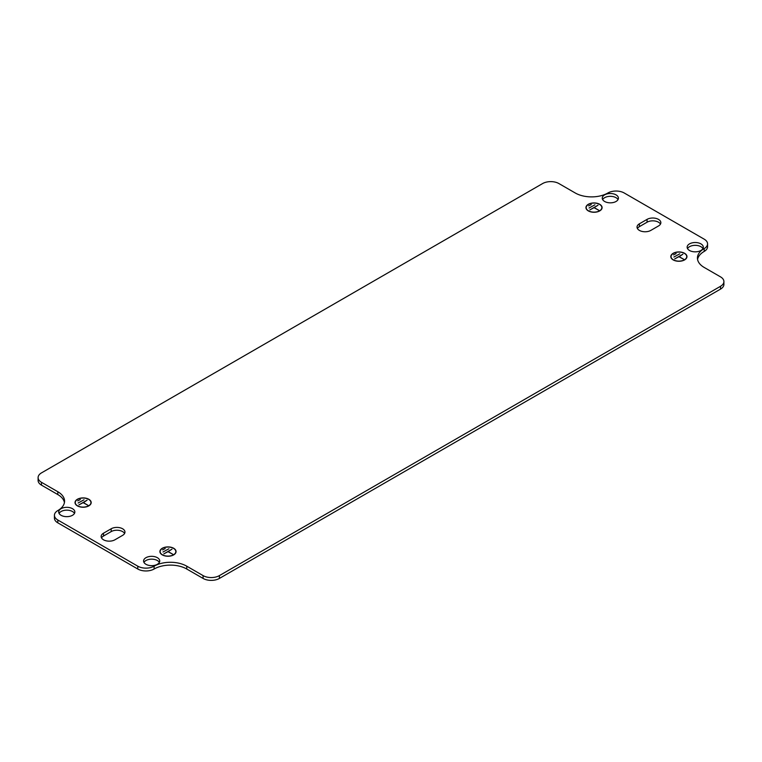 <?xml version="1.0" encoding="UTF-8"?>
<svg xmlns="http://www.w3.org/2000/svg" width="762" height="762" viewBox="0 0 762 762"><rect width="100%" height="100%" fill="white"/><g stroke="black" fill="none" stroke-linecap="round" stroke-linejoin="round"><path stroke-width="1.14" d="M588.302 210.893A8.077 4.667 180 0 1 585.94 207.597A8.077 4.667 180 0 1 590.921 203.292A8.077 4.667 180 0 1 599.732 204.302A8.077 4.667 180 0 1 602.094 207.597A8.077 4.667 180 0 1 597.103 211.912A8.077 4.667 180 0 1 588.302 210.893M599.57 204.397A7.849 4.534 180 0 1 601.866 207.597A7.849 4.534 180 0 1 597.017 211.788A7.849 4.534 180 0 1 588.464 210.798A7.849 4.534 180 0 1 586.168 207.597A7.849 4.534 180 0 1 591.017 203.416A7.849 4.534 180 0 1 599.57 204.397M162.268 554.869A8.077 4.667 180 0 1 159.906 551.574A8.077 4.667 180 0 1 164.897 547.268A8.077 4.667 180 0 1 173.698 548.278A8.077 4.667 180 0 1 176.06 551.574A8.077 4.667 180 0 1 171.079 555.889A8.077 4.667 180 0 1 162.268 554.869M173.536 548.373A7.849 4.534 180 0 1 175.832 551.574A7.849 4.534 180 0 1 170.983 555.765A7.849 4.534 180 0 1 162.43 554.784A7.849 4.534 180 0 1 160.134 551.574A7.849 4.534 180 0 1 164.983 547.392A7.849 4.534 180 0 1 173.536 548.373M103.508 539.791A8.077 4.667 0 0 0 114.938 539.791L122.606 535.362A8.077 4.667 0 0 0 124.968 532.067A8.077 4.667 0 0 0 119.986 527.761A8.077 4.667 0 0 0 111.176 528.771L103.508 533.2A8.077 4.667 0 0 0 101.146 536.496A8.077 4.667 0 0 0 103.508 539.791M639.394 230.4A8.077 4.667 0 0 0 650.824 230.4L658.492 225.971A8.077 4.667 0 0 0 660.854 222.675A8.077 4.667 0 0 0 655.872 218.37A8.077 4.667 0 0 0 647.062 219.38L639.394 223.809A8.077 4.667 0 0 0 637.032 227.105A8.077 4.667 0 0 0 639.394 230.4M700.935 243.878A8.077 4.667 0 0 0 692.125 242.868A8.077 4.667 0 0 0 687.143 247.183A8.077 4.667 0 0 0 689.505 250.479A8.077 4.667 0 0 0 698.306 251.489A8.077 4.667 0 0 0 703.297 247.183A8.077 4.667 0 0 0 700.935 243.878M702.916 248.593A8.077 4.667 0 0 0 700.935 246.707A8.077 4.667 0 0 0 687.514 248.593M157.372 557.698A8.077 4.667 0 0 0 148.571 556.689A8.077 4.667 0 0 0 143.58 561.003A8.077 4.667 0 0 0 145.952 564.299A8.077 4.667 0 0 0 154.753 565.309A8.077 4.667 0 0 0 159.744 561.003A8.077 4.667 0 0 0 157.372 557.698M159.363 562.413A8.077 4.667 0 0 0 157.372 560.527A8.077 4.667 0 0 0 143.961 562.413M616.048 194.872A8.077 4.667 0 0 0 607.247 193.862A8.077 4.667 0 0 0 602.256 198.177A8.077 4.667 0 0 0 604.628 201.473A8.077 4.667 0 0 0 613.429 202.482A8.077 4.667 0 0 0 618.42 198.177A8.077 4.667 0 0 0 616.048 194.872M618.039 199.587A8.077 4.667 0 0 0 616.048 197.701A8.077 4.667 0 0 0 602.637 199.587M72.495 508.692A8.077 4.667 0 0 0 63.694 507.683A8.077 4.667 0 0 0 58.703 511.997A8.077 4.667 0 0 0 61.065 515.293A8.077 4.667 0 0 0 69.875 516.303A8.077 4.667 0 0 0 74.857 511.997A8.077 4.667 0 0 0 72.495 508.692M74.486 513.407A8.077 4.667 0 0 0 72.495 511.521A8.077 4.667 0 0 0 59.084 513.407M88.821 499.272A8.077 4.667 0 0 0 80.01 498.262A8.077 4.667 0 0 0 75.028 502.568A8.077 4.667 0 0 0 77.391 505.873A8.077 4.667 0 0 0 86.192 506.882A8.077 4.667 0 0 0 91.183 502.568A8.077 4.667 0 0 0 88.821 499.272M77.553 505.778A7.849 4.534 0 0 0 86.106 506.759A7.849 4.534 0 0 0 90.954 502.568A7.849 4.534 0 0 0 88.659 499.367A7.849 4.534 0 0 0 80.105 498.386A7.849 4.534 0 0 0 75.257 502.568A7.849 4.534 0 0 0 77.553 505.778M684.609 253.308A8.077 4.667 0 0 0 675.808 252.289A8.077 4.667 0 0 0 670.817 256.603A8.077 4.667 0 0 0 673.179 259.899A8.077 4.667 0 0 0 681.99 260.909A8.077 4.667 0 0 0 686.972 256.603A8.077 4.667 0 0 0 684.609 253.308M673.341 259.804A7.849 4.534 0 0 0 681.895 260.785A7.849 4.534 0 0 0 686.743 256.603A7.849 4.534 0 0 0 684.447 253.403A7.849 4.534 0 0 0 675.894 252.412A7.849 4.534 0 0 0 671.046 256.603A7.849 4.534 0 0 0 673.341 259.804M542.601 183.566L41.481 472.888A11.544 6.668 180 0 0 38.1 477.593A11.544 6.668 180 0 0 41.481 482.308L57.807 491.728A23.089 13.325 0 0 1 64.56 501.158A23.089 13.325 0 0 1 57.807 510.578A11.544 6.668 180 0 0 54.426 515.293A11.544 6.668 180 0 0 57.807 520.008L137.789 566.185A11.544 6.668 180 0 0 154.105 566.185A23.089 13.325 0 0 1 186.757 566.185L203.083 575.605A11.544 6.668 180 0 0 219.399 575.605L720.519 286.293A11.544 6.668 180 0 0 723.9 281.578A11.544 6.668 180 0 0 720.519 276.863L704.193 267.443A23.089 13.325 0 0 1 697.44 258.013A23.089 13.325 0 0 1 704.193 248.593A11.544 6.668 180 0 0 707.574 243.878A11.544 6.668 180 0 0 704.193 239.173L624.211 192.986A11.544 6.668 180 0 0 607.895 192.986A23.089 13.325 0 0 1 575.243 192.986L558.917 183.566A11.544 6.668 180 0 0 542.601 183.566M588.626 205.902L591.245 204.578L588.626 205.902M598.875 210.312L594.017 207.693L589.855 209.902L598.018 205.197L594.179 207.597L598.875 210.312M589.036 208.026L594.912 204.816L589.036 208.026M64.437 502.568A23.089 13.325 0 0 0 57.807 494.557L41.481 485.137A11.544 6.668 180 0 1 38.1 480.422L38.1 477.593M707.574 243.878L707.574 246.707A11.544 6.668 180 0 1 704.193 251.422A23.089 13.325 0 0 0 697.563 259.432M723.9 281.578L723.9 284.407A11.544 6.668 180 0 1 720.519 289.112L720.519 286.293M54.426 515.293L54.426 518.122A11.544 6.668 180 0 0 57.807 522.827L137.789 569.014A11.544 6.668 180 0 0 154.105 569.014A23.089 13.325 0 0 1 186.757 569.014L203.083 578.434A11.544 6.668 180 0 0 219.399 578.434L720.519 289.112M124.597 533.476A8.077 4.667 0 0 0 111.176 531.6L103.508 536.029A8.077 4.667 0 0 0 101.517 537.905M660.483 224.095A8.077 4.667 0 0 0 647.062 222.209L639.394 226.638A8.077 4.667 0 0 0 637.403 228.524M162.601 549.878L165.211 548.564L162.601 549.878M172.841 554.288L167.983 551.669L163.82 553.888L171.983 549.173L168.145 551.574L172.841 554.288M163.001 552.002L168.878 548.792L163.001 552.002M83.268 502.568L87.963 505.282L83.106 502.663L78.943 504.882L87.106 500.167L83.268 502.758M78.124 502.996L84.001 499.786L78.124 502.996M77.714 500.872L80.334 499.558L77.714 500.872M679.056 256.603L683.752 259.309L678.894 256.699L674.732 258.909L682.895 254.203L679.056 256.794M673.913 257.023L679.79 253.822L673.913 257.023M673.513 254.908L676.123 253.584L673.513 254.908M57.807 522.827L57.807 520.008M137.789 569.014L137.789 566.185M219.399 578.434L219.399 575.605M647.062 222.209L647.062 219.38M639.394 226.638L639.394 223.809M111.176 531.6L111.176 528.771M103.508 536.029L103.508 533.2M186.757 569.014L186.757 566.185M154.105 569.014L154.105 566.185M203.083 578.434L203.083 575.605M704.193 251.422L704.193 248.593M41.481 485.137L41.481 482.308M57.807 494.557L57.807 491.728M601.866 208.702L601.866 207.597M175.832 552.679L175.832 551.574M90.954 503.672L90.954 502.568M686.743 257.708L686.743 256.603M671.046 257.708L671.046 256.603M75.257 503.672L75.257 502.568M160.134 552.679L160.134 551.574M586.168 208.702L586.168 207.597"/></g></svg>

